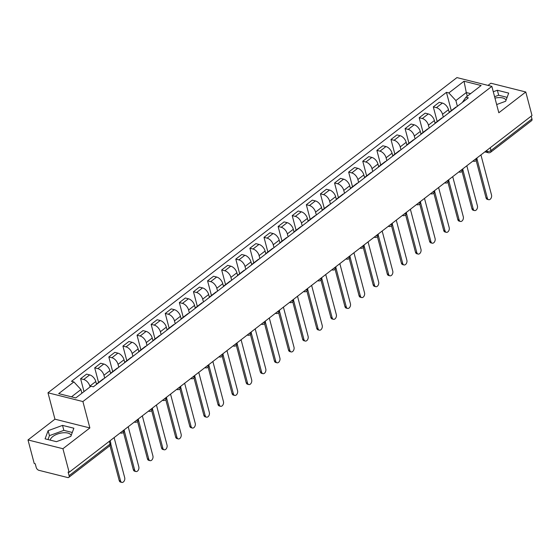 <?xml version="1.0" encoding="UTF-8"?>
<svg xmlns="http://www.w3.org/2000/svg" width="560" height="560" viewBox="0 0 560 560"><rect width="100%" height="100%" fill="white"/><g stroke="black" fill="none" stroke-linecap="round" stroke-linejoin="round"><path stroke-width="0.84" d="M494.963 98.126A10.899 5.25 165.2 0 1 506.023 100.233M50.211 440.125A10.899 5.25 165.2 0 1 52.85 436.506A10.899 5.25 165.2 0 1 63.56 432.747A10.899 5.25 165.2 0 1 71.204 435.358M28 439.95L62.923 448.714L69.146 472.269L532 115.542L525.777 91.987L498.827 112.756L491.855 86.359L456.932 77.595L47.978 392.784L54.95 419.181L28 439.95L34.223 463.505L35.238 463.764L36.211 467.432A2.793 1.61 -127.6 0 0 38.871 470.309L67.683 477.54A2.793 1.61 -127.6 0 0 68.768 477.386A2.793 1.61 -127.6 0 0 69.097 475.685L110.061 444.108A2.793 1.344 -14.8 0 0 110.726 442.883L110.145 440.671M525.777 91.987L490.854 83.216L488.026 85.4M62.923 448.714L89.873 427.945L82.894 401.548L491.855 86.359M69.146 472.269L68.124 472.017L69.097 475.685M531.209 116.151L531.951 118.951A2.793 1.61 52.4 0 1 531.622 120.659L490.651 152.229A2.793 1.61 -127.6 0 0 490.98 150.528L531.951 118.951M449.211 112.343L448.504 109.676A6.426 3.703 -127.6 0 0 442.379 103.054L439.278 102.277L433.307 106.876L436.415 107.66A6.426 3.703 52.4 0 1 442.533 114.275L443.289 117.131M456.54 106.918A6.426 3.703 -127.6 0 0 455.574 107.345L449.603 111.944A6.426 3.703 52.4 0 1 450.569 111.517M437.178 121.527L433.307 106.876M448.945 112.77A6.426 3.703 52.4 0 1 449.603 111.944M435.099 123.221L434.392 120.547A6.426 3.703 -127.6 0 0 428.274 113.932L425.166 113.148L419.202 117.754L422.303 118.531A6.426 3.703 52.4 0 1 428.428 125.153L429.177 128.009M442.435 117.796A6.426 3.703 -127.6 0 0 441.469 118.223L435.498 122.822A6.426 3.703 52.4 0 1 436.464 122.395M423.066 132.398L419.202 117.754M434.84 123.648A6.426 3.703 52.4 0 1 435.498 122.822M420.994 134.092L420.287 131.425A6.426 3.703 -127.6 0 0 414.162 124.803L411.061 124.026L405.09 128.625L408.198 129.402A6.426 3.703 52.4 0 1 414.316 136.024L415.072 138.88M428.323 128.667A6.426 3.703 -127.6 0 0 427.357 129.094L421.393 133.693A6.426 3.703 52.4 0 1 422.352 133.266M408.961 143.269L405.09 128.625M420.728 134.519A6.426 3.703 52.4 0 1 421.393 133.693M406.882 144.963L406.175 142.296A6.426 3.703 -127.6 0 0 400.057 135.674L396.949 134.897L390.985 139.496L394.086 140.28A6.426 3.703 52.4 0 1 400.211 146.895L400.967 149.751M414.218 139.538A6.426 3.703 -127.6 0 0 413.252 139.965L407.281 144.564A6.426 3.703 52.4 0 1 408.247 144.137M394.856 154.147L390.985 139.496M406.623 145.39A6.426 3.703 52.4 0 1 407.281 144.564M392.777 155.841L392.07 153.174A6.426 3.703 -127.6 0 0 385.945 146.552L382.844 145.768L376.873 150.374L379.981 151.151A6.426 3.703 52.4 0 1 386.099 157.773L386.855 160.629M400.106 150.416A6.426 3.703 -127.6 0 0 399.14 150.843L393.176 155.442A6.426 3.703 52.4 0 1 394.142 155.015M380.744 165.018L376.873 150.374M392.511 156.268A6.426 3.703 52.4 0 1 393.176 155.442M378.665 166.712L377.965 164.045A6.426 3.703 -127.6 0 0 371.84 157.423L368.732 156.646L362.768 161.245L365.869 162.022A6.426 3.703 52.4 0 1 371.994 168.644L372.75 171.5M386.001 161.287A6.426 3.703 -127.6 0 0 385.035 161.714L379.064 166.313A6.426 3.703 52.4 0 1 380.03 165.886M366.639 175.896L362.768 161.245M378.406 167.139A6.426 3.703 52.4 0 1 379.064 166.313M364.56 177.59L363.853 174.916A6.426 3.703 -127.6 0 0 357.735 168.294L354.627 167.517L348.656 172.116L351.764 172.9A6.426 3.703 52.4 0 1 357.882 179.515L358.638 182.371M371.889 172.158A6.426 3.703 -127.6 0 0 370.923 172.585L364.959 177.184A6.426 3.703 52.4 0 1 365.925 176.757M352.527 186.767L348.656 172.116M364.301 178.01A6.426 3.703 52.4 0 1 364.959 177.184M350.448 188.461L349.748 185.794A6.426 3.703 -127.6 0 0 343.623 179.172L340.522 178.388L334.551 182.994L337.652 183.771A6.426 3.703 52.4 0 1 343.777 190.393L344.533 193.249M357.784 183.036A6.426 3.703 -127.6 0 0 356.818 183.463L350.847 188.062A6.426 3.703 52.4 0 1 351.813 187.635M338.422 197.638L334.551 182.994M350.189 188.888A6.426 3.703 52.4 0 1 350.847 188.062M336.343 199.332L335.636 196.665A6.426 3.703 -127.6 0 0 329.518 190.043L326.41 189.266L320.439 193.865L323.547 194.642A6.426 3.703 52.4 0 1 329.672 201.264L330.421 204.12M343.672 193.907A6.426 3.703 -127.6 0 0 342.706 194.334L336.742 198.933A6.426 3.703 52.4 0 1 337.708 198.506M324.31 208.516L320.439 193.865M336.084 199.759A6.426 3.703 52.4 0 1 336.742 198.933M322.238 210.21L321.531 207.536A6.426 3.703 -127.6 0 0 315.406 200.914L312.305 200.137L306.334 204.736L309.442 205.52A6.426 3.703 52.4 0 1 315.56 212.135L316.316 214.991M329.567 204.778A6.426 3.703 -127.6 0 0 328.601 205.205L322.63 209.811A6.426 3.703 52.4 0 1 323.596 209.377M310.205 219.387L306.334 204.736M321.972 210.63A6.426 3.703 52.4 0 1 322.63 209.811M308.126 221.081L307.419 218.414A6.426 3.703 -127.6 0 0 301.301 211.792L298.193 211.008L292.222 215.614L295.33 216.391A6.426 3.703 52.4 0 1 301.455 223.013L302.204 225.869M315.462 215.656A6.426 3.703 -127.6 0 0 314.496 216.083L308.525 220.682A6.426 3.703 52.4 0 1 309.491 220.255M296.093 230.258L292.222 215.614M307.867 221.508A6.426 3.703 52.4 0 1 308.525 220.682M294.021 231.952L293.314 229.285A6.426 3.703 -127.6 0 0 287.189 222.663L284.088 221.886L278.117 226.485L281.225 227.262A6.426 3.703 52.4 0 1 287.343 233.884L288.099 236.74M301.35 226.527A6.426 3.703 -127.6 0 0 300.384 226.954L294.413 231.553A6.426 3.703 52.4 0 1 295.379 231.126M281.988 241.136L278.117 226.485M293.755 232.379A6.426 3.703 52.4 0 1 294.413 231.553M279.909 242.83L279.202 240.156A6.426 3.703 -127.6 0 0 273.084 233.541L269.976 232.757L264.012 237.356L267.113 238.14A6.426 3.703 52.4 0 1 273.238 244.755L273.987 247.611M287.245 237.398A6.426 3.703 -127.6 0 0 286.279 237.825L280.308 242.431A6.426 3.703 52.4 0 1 281.274 242.004M267.876 252.007L264.012 237.356M279.65 243.25A6.426 3.703 52.4 0 1 280.308 242.431M265.804 253.701L265.097 251.034A6.426 3.703 -127.6 0 0 258.972 244.412L255.871 243.628L249.9 248.234L253.008 249.011A6.426 3.703 52.4 0 1 259.126 255.633L259.882 258.489M273.133 248.276A6.426 3.703 -127.6 0 0 272.167 248.703L266.203 253.302A6.426 3.703 52.4 0 1 267.162 252.875M253.771 262.878L249.9 248.234M265.538 254.128A6.426 3.703 52.4 0 1 266.203 253.302M251.692 264.572L250.992 261.905A6.426 3.703 -127.6 0 0 244.867 255.283L241.759 254.506L235.795 259.105L238.896 259.882A6.426 3.703 52.4 0 1 245.021 266.504L245.777 269.36M259.028 259.147A6.426 3.703 -127.6 0 0 258.062 259.574L252.091 264.173A6.426 3.703 52.4 0 1 253.057 263.746M239.666 273.756L235.795 259.105M251.433 264.999A6.426 3.703 52.4 0 1 252.091 264.173M237.587 275.45L236.88 272.776A6.426 3.703 -127.6 0 0 230.762 266.161L227.654 265.377L221.683 269.976L224.791 270.76A6.426 3.703 52.4 0 1 230.909 277.382L231.665 280.231M244.916 270.018A6.426 3.703 -127.6 0 0 243.95 270.445L237.986 275.051A6.426 3.703 52.4 0 1 238.952 274.624M225.554 284.627L221.683 269.976M237.321 275.87A6.426 3.703 52.4 0 1 237.986 275.051M223.475 286.321L222.775 283.654A6.426 3.703 -127.6 0 0 216.65 277.032L213.542 276.255L207.578 280.854L210.679 281.631A6.426 3.703 52.4 0 1 216.804 288.253L217.56 291.109M230.811 280.896A6.426 3.703 -127.6 0 0 229.845 281.323L223.874 285.922A6.426 3.703 52.4 0 1 224.84 285.495M211.449 295.498L207.578 280.854M223.216 286.748A6.426 3.703 52.4 0 1 223.874 285.922M209.37 297.192L208.663 294.525A6.426 3.703 -127.6 0 0 202.545 287.903L199.437 287.126L193.466 291.725L196.574 292.502A6.426 3.703 52.4 0 1 202.692 299.124L203.448 301.98M216.699 291.767A6.426 3.703 -127.6 0 0 215.733 292.194L209.769 296.793A6.426 3.703 52.4 0 1 210.735 296.366M197.337 306.376L193.466 291.725M209.111 297.619A6.426 3.703 52.4 0 1 209.769 296.793M195.258 308.07L194.558 305.396A6.426 3.703 -127.6 0 0 188.433 298.781L185.332 297.997L179.361 302.596L182.462 303.38A6.426 3.703 52.4 0 1 188.587 310.002L189.343 312.851M202.594 302.638A6.426 3.703 -127.6 0 0 201.628 303.065L195.657 307.671A6.426 3.703 52.4 0 1 196.623 307.244M183.232 317.247L179.361 302.596M194.999 308.49A6.426 3.703 52.4 0 1 195.657 307.671M181.153 318.941L180.446 316.274A6.426 3.703 -127.6 0 0 174.328 309.652L171.22 308.875L165.249 313.474L168.357 314.251A6.426 3.703 52.4 0 1 174.482 320.873L175.231 323.729M188.482 313.516A6.426 3.703 -127.6 0 0 187.516 313.943L181.552 318.542A6.426 3.703 52.4 0 1 182.518 318.115M169.12 328.118L165.249 313.474M180.894 319.368A6.426 3.703 52.4 0 1 181.552 318.542M167.048 329.812L166.341 327.145A6.426 3.703 -127.6 0 0 160.216 320.523L157.115 319.746L151.144 324.345L154.252 325.122A6.426 3.703 52.4 0 1 160.37 331.744L161.126 334.6M174.377 324.387A6.426 3.703 -127.6 0 0 173.411 324.814L167.44 329.413A6.426 3.703 52.4 0 1 168.406 328.986M155.015 338.996L151.144 324.345M166.782 330.239A6.426 3.703 52.4 0 1 167.44 329.413M152.936 340.69L152.229 338.016A6.426 3.703 -127.6 0 0 146.111 331.401L143.003 330.617L137.039 335.216L140.14 336A6.426 3.703 52.4 0 1 146.265 342.622L147.014 345.478M160.272 335.258A6.426 3.703 -127.6 0 0 159.306 335.685L153.335 340.291A6.426 3.703 52.4 0 1 154.301 339.864M140.903 349.867L137.039 335.216M152.677 341.117A6.426 3.703 52.4 0 1 153.335 340.291M138.831 351.561L138.124 348.894A6.426 3.703 -127.6 0 0 131.999 342.272L128.898 341.495L122.927 346.094L126.035 346.871A6.426 3.703 52.4 0 1 132.153 353.493L132.909 356.349M146.16 346.136A6.426 3.703 -127.6 0 0 145.194 346.563L139.223 351.162A6.426 3.703 52.4 0 1 140.189 350.735M126.798 360.738L122.927 346.094M138.565 351.988A6.426 3.703 52.4 0 1 139.223 351.162M124.719 362.432L124.012 359.765A6.426 3.703 -127.6 0 0 117.894 353.143L114.786 352.366L108.822 356.965L111.923 357.749A6.426 3.703 52.4 0 1 118.048 364.364L118.804 367.22M132.055 357.007A6.426 3.703 -127.6 0 0 131.089 357.434L125.118 362.033A6.426 3.703 52.4 0 1 126.084 361.606M112.693 371.616L108.822 356.965M124.46 362.859A6.426 3.703 52.4 0 1 125.118 362.033M110.614 373.31L109.907 370.636A6.426 3.703 -127.6 0 0 103.782 364.021L100.681 363.237L94.71 367.836L97.818 368.62A6.426 3.703 52.4 0 1 103.936 375.242L104.692 378.098M117.943 367.885A6.426 3.703 -127.6 0 0 116.977 368.312L111.013 372.911A6.426 3.703 52.4 0 1 111.972 372.484M98.581 382.487L94.71 367.836M110.348 373.737A6.426 3.703 52.4 0 1 111.013 372.911M96.502 384.181L95.802 381.514A6.426 3.703 -127.6 0 0 89.677 374.892L86.569 374.115L80.605 378.714L83.706 379.491A6.426 3.703 52.4 0 1 89.831 386.113L90.048 386.939M103.838 378.756A6.426 3.703 -127.6 0 0 102.872 379.183L96.901 383.782A6.426 3.703 52.4 0 1 97.867 383.355M84.007 391.594L80.605 378.714M96.243 384.608A6.426 3.703 52.4 0 1 96.901 383.782M467.257 96.215L466.291 92.547L455.889 100.562L457.394 106.26M462.294 102.487L465.941 97.23L481.138 85.519L464.03 81.228L466.291 92.547L470.61 93.632M455.889 100.562L448.84 92.932L446.446 92.337L71.491 381.318L73.885 381.92L58.695 393.624L75.796 397.922L90.993 386.211L93.38 386.813L468.335 97.832L465.941 97.23M448.84 92.932L464.03 81.228M47.978 392.784L82.894 401.548M496.664 104.559L505.645 101.255L508.697 93.107L497.357 90.258L493.276 91.756M54.95 419.181L89.873 427.945M56.42 441.679L70.819 436.38L73.878 428.225L62.531 425.383L48.132 430.682L45.08 438.83L56.42 441.679M81.907 393.211L80.941 389.543L71.477 396.837M451.283 110.649L446.446 92.337M73.885 381.92L80.941 389.543M507.108 97.349L498.666 95.228L494.592 96.726M498.666 95.228L497.357 90.258M72.289 432.474L63.847 430.353L49.448 435.652L47.985 439.565M49.448 435.652L48.132 430.682M63.847 430.353L62.531 425.383M476.98 158.921L487.354 198.184A3.213 2.121 104.1 0 0 488.649 199.696L487.326 199.367A3.213 2.121 -75.9 0 1 486.031 197.848L476.168 160.524M488.649 199.696A3.213 2.121 104.1 0 0 490.966 198.366A3.213 2.121 104.1 0 0 491.512 194.978L480.928 154.903M462.868 169.799L473.242 209.055A3.213 2.121 104.1 0 0 474.544 210.567L473.221 210.238A3.213 2.121 -75.9 0 1 471.919 208.726L462.056 171.395M474.544 210.567A3.213 2.121 104.1 0 0 476.854 209.237A3.213 2.121 104.1 0 0 477.407 205.849L466.816 165.781M448.763 180.67L459.137 219.926A3.213 2.121 104.1 0 0 460.432 221.445L459.109 221.109A3.213 2.121 -75.9 0 1 457.814 219.597L447.951 182.266M460.432 221.445A3.213 2.121 104.1 0 0 462.749 220.115A3.213 2.121 104.1 0 0 463.295 216.72L452.711 176.652M434.658 191.541L445.025 230.804A3.213 2.121 104.1 0 0 446.327 232.316L445.004 231.987A3.213 2.121 -75.9 0 1 443.702 230.468L433.839 193.144M446.327 232.316A3.213 2.121 104.1 0 0 448.637 230.986A3.213 2.121 104.1 0 0 449.19 227.598L438.599 187.523M420.546 202.419L430.92 241.675A3.213 2.121 104.1 0 0 432.215 243.187L430.892 242.858A3.213 2.121 -75.9 0 1 429.597 241.346L419.734 204.015M432.215 243.187A3.213 2.121 104.1 0 0 434.532 241.857A3.213 2.121 104.1 0 0 435.078 238.469L424.494 198.401M406.441 213.29L416.808 252.546A3.213 2.121 104.1 0 0 418.11 254.065L416.787 253.729A3.213 2.121 -75.9 0 1 415.485 252.217L405.622 214.893M418.11 254.065A3.213 2.121 104.1 0 0 420.42 252.735A3.213 2.121 104.1 0 0 420.973 249.34L410.382 209.272M392.329 224.161L402.703 263.424A3.213 2.121 104.1 0 0 403.998 264.936L402.675 264.607A3.213 2.121 -75.9 0 1 401.38 263.088L391.517 225.764M403.998 264.936A3.213 2.121 104.1 0 0 406.315 263.606A3.213 2.121 104.1 0 0 406.861 260.218L396.277 220.143M378.224 235.039L388.598 274.295A3.213 2.121 104.1 0 0 389.893 275.807L388.57 275.478A3.213 2.121 -75.9 0 1 387.268 273.966L377.412 236.635M389.893 275.807A3.213 2.121 104.1 0 0 392.21 274.484A3.213 2.121 104.1 0 0 392.756 271.089L382.165 231.021M364.112 245.91L374.486 285.173A3.213 2.121 104.1 0 0 375.781 286.685L374.458 286.349A3.213 2.121 -75.9 0 1 373.163 284.837L363.3 247.513M375.781 286.685A3.213 2.121 104.1 0 0 378.098 285.355A3.213 2.121 104.1 0 0 378.644 281.96L368.06 241.892M350.007 256.781L360.381 296.044A3.213 2.121 104.1 0 0 361.676 297.556L360.353 297.227A3.213 2.121 -75.9 0 1 359.058 295.708L349.195 258.384M361.676 297.556A3.213 2.121 104.1 0 0 363.993 296.226A3.213 2.121 104.1 0 0 364.539 292.838L353.948 252.763M335.895 267.659L346.269 306.915A3.213 2.121 104.1 0 0 347.571 308.427L346.241 308.098A3.213 2.121 -75.9 0 1 344.946 306.586L335.083 269.255M347.571 308.427A3.213 2.121 104.1 0 0 349.881 307.104A3.213 2.121 104.1 0 0 350.427 303.709L339.843 263.641M321.79 278.53L332.164 317.793A3.213 2.121 104.1 0 0 333.459 319.305L332.136 318.969A3.213 2.121 -75.9 0 1 330.841 317.457L320.978 280.133M333.459 319.305A3.213 2.121 104.1 0 0 335.776 317.975A3.213 2.121 104.1 0 0 336.322 314.587L325.738 274.512M307.678 289.408L318.052 328.664A3.213 2.121 104.1 0 0 319.354 330.176L318.031 329.847A3.213 2.121 -75.9 0 1 316.729 328.328L306.866 291.004M319.354 330.176A3.213 2.121 104.1 0 0 321.664 328.846A3.213 2.121 104.1 0 0 322.217 325.458L311.626 285.383M293.573 300.279L303.947 339.535A3.213 2.121 104.1 0 0 305.242 341.054L303.919 340.718A3.213 2.121 -75.9 0 1 302.624 339.206L292.761 301.875M305.242 341.054A3.213 2.121 104.1 0 0 307.559 339.724A3.213 2.121 104.1 0 0 308.105 336.329L297.521 296.261M279.468 311.15L289.835 350.413A3.213 2.121 104.1 0 0 291.137 351.925L289.814 351.589A3.213 2.121 -75.9 0 1 288.512 350.077L278.649 312.753M291.137 351.925A3.213 2.121 104.1 0 0 293.447 350.595A3.213 2.121 104.1 0 0 294 347.207L283.409 307.132M265.356 322.028L275.73 361.284A3.213 2.121 104.1 0 0 277.025 362.796L275.702 362.467A3.213 2.121 -75.9 0 1 274.407 360.948L264.544 323.624M277.025 362.796A3.213 2.121 104.1 0 0 279.342 361.466A3.213 2.121 104.1 0 0 279.888 358.078L269.304 318.003M251.251 332.899L261.618 372.155A3.213 2.121 104.1 0 0 262.92 373.674L261.597 373.338A3.213 2.121 -75.9 0 1 260.295 371.826L250.432 334.495M262.92 373.674A3.213 2.121 104.1 0 0 265.237 372.344A3.213 2.121 104.1 0 0 265.783 368.949L255.192 328.881M237.139 343.77L247.513 383.033A3.213 2.121 104.1 0 0 248.808 384.545L247.485 384.209A3.213 2.121 -75.9 0 1 246.19 382.697L236.327 345.373M248.808 384.545A3.213 2.121 104.1 0 0 251.125 383.215A3.213 2.121 104.1 0 0 251.671 379.827L241.087 339.752M223.034 354.648L233.408 393.904A3.213 2.121 104.1 0 0 234.703 395.416L233.38 395.087A3.213 2.121 -75.9 0 1 232.078 393.575L222.222 356.244M234.703 395.416A3.213 2.121 104.1 0 0 237.02 394.086A3.213 2.121 104.1 0 0 237.566 390.698L226.975 350.623M208.922 365.519L219.296 404.775A3.213 2.121 104.1 0 0 220.591 406.294L219.268 405.958A3.213 2.121 -75.9 0 1 217.973 404.446L208.11 367.115M220.591 406.294A3.213 2.121 104.1 0 0 222.908 404.964A3.213 2.121 104.1 0 0 223.454 401.569L212.87 361.501M194.817 376.39L205.191 415.653A3.213 2.121 104.1 0 0 206.486 417.165L205.163 416.829A3.213 2.121 -75.9 0 1 203.868 415.317L194.005 377.993M206.486 417.165A3.213 2.121 104.1 0 0 208.803 415.835A3.213 2.121 104.1 0 0 209.349 412.447L198.758 372.372M180.705 387.268L191.079 426.524A3.213 2.121 104.1 0 0 192.381 428.036L191.051 427.707A3.213 2.121 -75.9 0 1 189.756 426.195L179.893 388.864M192.381 428.036A3.213 2.121 104.1 0 0 194.691 426.706A3.213 2.121 104.1 0 0 195.237 423.318L184.653 383.25M166.6 398.139L176.974 437.395A3.213 2.121 104.1 0 0 178.269 438.914L176.946 438.578A3.213 2.121 -75.9 0 1 175.651 437.066L165.788 399.735M178.269 438.914A3.213 2.121 104.1 0 0 180.586 437.584A3.213 2.121 104.1 0 0 181.132 434.189L170.548 394.121M152.488 409.01L162.862 448.273A3.213 2.121 104.1 0 0 164.164 449.785L162.841 449.456A3.213 2.121 -75.9 0 1 161.539 447.937L151.676 410.613M164.164 449.785A3.213 2.121 104.1 0 0 166.474 448.455A3.213 2.121 104.1 0 0 167.027 445.067L156.436 404.992M138.383 419.888L148.757 459.144A3.213 2.121 104.1 0 0 150.052 460.656L148.729 460.327A3.213 2.121 -75.9 0 1 147.434 458.815L137.571 421.484M150.052 460.656A3.213 2.121 104.1 0 0 152.369 459.326A3.213 2.121 104.1 0 0 152.915 455.938L142.331 415.87M124.278 430.759L134.645 470.015A3.213 2.121 104.1 0 0 135.947 471.534L134.624 471.198A3.213 2.121 -75.9 0 1 133.322 469.686L123.459 432.355M135.947 471.534A3.213 2.121 104.1 0 0 138.257 470.204A3.213 2.121 104.1 0 0 138.81 466.809L128.219 426.741M110.789 444.003L120.54 480.893A3.213 2.121 104.1 0 0 121.835 482.405L120.512 482.076A3.213 2.121 -75.9 0 1 119.217 480.557L109.977 445.599M121.835 482.405A3.213 2.121 104.1 0 0 124.152 481.075A3.213 2.121 104.1 0 0 124.698 477.687L114.114 437.612M121.828 431.669A2.793 1.344 -14.8 0 0 123.543 430.871A2.793 1.344 -14.8 0 0 124.236 429.814A2.793 2.793 0 0 1 120.827 433.069A2.793 1.841 104.1 0 1 120.337 432.817M135.933 420.798A2.793 1.344 -14.8 0 0 137.655 420A2.793 1.344 -14.8 0 0 138.341 418.943M150.045 409.92A2.793 1.344 -14.8 0 0 151.76 409.122A2.793 1.344 -14.8 0 0 152.446 408.065A2.793 2.793 0 0 1 149.044 411.32A2.793 1.841 104.1 0 1 148.547 411.075M164.15 399.049A2.793 1.344 -14.8 0 0 165.872 398.251A2.793 1.344 -14.8 0 0 166.558 397.194A2.793 2.793 0 0 1 163.156 400.449A2.793 1.841 104.1 0 1 162.659 400.197M178.262 388.171A2.793 1.344 -14.8 0 0 179.977 387.38A2.793 1.344 -14.8 0 0 180.663 386.323M192.367 377.3A2.793 1.344 -14.8 0 0 194.089 376.502A2.793 1.344 -14.8 0 0 194.775 375.445A2.793 2.793 0 0 1 191.373 378.7A2.793 1.841 104.1 0 1 190.876 378.448M206.479 366.429A2.793 1.344 -14.8 0 0 208.194 365.631A2.793 1.344 -14.8 0 0 208.88 364.574A2.793 2.793 0 0 1 205.478 367.829A2.793 1.841 104.1 0 1 204.981 367.577M220.584 355.551A2.793 1.344 -14.8 0 0 222.306 354.753A2.793 1.344 -14.8 0 0 222.992 353.703M234.689 344.68A2.793 1.344 -14.8 0 0 236.411 343.882A2.793 1.344 -14.8 0 0 237.097 342.825M248.801 333.809A2.793 1.344 -14.8 0 0 250.516 333.011A2.793 1.344 -14.8 0 0 251.209 331.954M262.906 322.931A2.793 1.344 -14.8 0 0 264.628 322.133A2.793 1.344 -14.8 0 0 265.314 321.076M277.018 312.06A2.793 1.344 -14.8 0 0 278.733 311.262A2.793 1.344 -14.8 0 0 279.426 310.205A2.793 2.793 0 0 1 276.017 313.46A2.793 1.841 104.1 0 1 275.527 313.208M291.123 301.189A2.793 1.344 -14.8 0 0 292.845 300.391A2.793 1.344 -14.8 0 0 293.531 299.334A2.793 2.793 0 0 1 290.129 302.589A2.793 1.841 104.1 0 1 289.632 302.337M305.235 290.311A2.793 1.344 -14.8 0 0 306.95 289.513A2.793 1.344 -14.8 0 0 307.636 288.456M319.34 279.44A2.793 1.344 -14.8 0 0 321.062 278.642A2.793 1.344 -14.8 0 0 321.748 277.585A2.793 2.793 0 0 1 318.346 280.84A2.793 1.841 104.1 0 1 317.849 280.588M333.452 268.569A2.793 1.344 -14.8 0 0 335.167 267.771A2.793 1.344 -14.8 0 0 335.853 266.714A2.793 2.793 0 0 1 332.451 269.969A2.793 1.841 104.1 0 1 331.954 269.717M347.557 257.691A2.793 1.344 -14.8 0 0 349.279 256.893A2.793 1.344 -14.8 0 0 349.965 255.836M361.669 246.82A2.793 1.344 -14.8 0 0 363.384 246.022A2.793 1.344 -14.8 0 0 364.07 244.965A2.793 2.793 0 0 1 360.668 248.22A2.793 1.841 104.1 0 1 360.171 247.968M375.774 235.949A2.793 1.344 -14.8 0 0 377.496 235.151A2.793 1.344 -14.8 0 0 378.182 234.094M389.879 225.071A2.793 1.344 -14.8 0 0 391.601 224.273A2.793 1.344 -14.8 0 0 392.287 223.216M403.991 214.2A2.793 1.344 -14.8 0 0 405.706 213.402A2.793 1.344 -14.8 0 0 406.399 212.345M418.096 203.329A2.793 1.344 -14.8 0 0 419.818 202.531A2.793 1.344 -14.8 0 0 420.504 201.474M432.208 192.451A2.793 1.344 -14.8 0 0 433.923 191.653A2.793 1.344 -14.8 0 0 434.616 190.596M446.313 181.58A2.793 1.344 -14.8 0 0 448.035 180.782A2.793 1.344 -14.8 0 0 448.721 179.725A2.793 2.793 0 0 1 445.319 182.98A2.793 1.841 104.1 0 1 444.822 182.728M460.425 170.709A2.793 1.344 -14.8 0 0 462.14 169.911A2.793 1.344 -14.8 0 0 462.826 168.854A2.793 2.793 0 0 1 459.424 172.109A2.793 1.841 104.1 0 1 458.927 171.857M474.53 159.831A2.793 1.344 -14.8 0 0 476.252 159.033A2.793 1.344 -14.8 0 0 476.938 157.976M485.87 151.095L487.137 151.41A2.793 1.344 -14.8 0 0 490.98 150.528L490.245 147.721M486.857 150.332L487.137 151.41A2.793 1.841 -75.9 0 0 488.264 152.726A2.793 2.793 0 0 0 490.651 152.229M89.831 386.113L95.802 381.514M103.936 375.242L109.907 370.636M118.048 364.364L124.012 359.765M132.153 353.493L138.124 348.894M146.265 342.622L152.229 338.016M160.37 331.744L166.341 327.145M174.482 320.873L180.446 316.274M188.587 310.002L194.558 305.396M202.692 299.124L208.663 294.525M216.804 288.253L222.775 283.654M230.909 277.382L236.88 272.776M245.021 266.504L250.992 261.905M259.126 255.633L265.097 251.034M273.238 244.755L279.202 240.156M287.343 233.884L293.314 229.285M301.455 223.013L307.419 218.414M315.56 212.135L321.531 207.536M329.672 201.264L335.636 196.665M343.777 190.393L349.748 185.794M357.882 179.515L363.853 174.916M371.994 168.644L377.965 164.045M386.099 157.773L392.07 153.174M400.211 146.895L406.175 142.296M414.316 136.024L420.287 131.425M428.428 125.153L434.392 120.547M442.533 114.275L448.504 109.676M97.818 368.62L103.782 364.021M111.923 357.749L117.894 353.143M126.035 346.871L131.999 342.272M140.14 336L146.111 331.401M154.252 325.122L160.216 320.523M168.357 314.251L174.328 309.652M182.462 303.38L188.433 298.781M196.574 292.502L202.545 287.903M210.679 281.631L216.65 277.032M224.791 270.76L230.762 266.161M238.896 259.882L244.867 255.283M253.008 249.011L258.972 244.412M267.113 238.14L273.084 233.541M281.225 227.262L287.189 222.663M295.33 216.391L301.301 211.792M309.442 205.52L315.406 200.914M323.547 194.642L329.518 190.043M337.652 183.771L343.623 179.172M351.764 172.9L357.735 168.294M365.869 162.022L371.84 157.423M379.981 151.151L385.945 146.552M394.086 140.28L400.057 135.674M408.198 129.402L414.162 124.803M422.303 118.531L428.274 113.932M436.415 107.66L442.379 103.054M83.706 379.491L89.677 374.892M473.039 160.986A2.793 1.841 104.1 0 0 473.536 161.231A2.793 2.793 0 0 0 476.952 157.969M430.717 193.606A2.793 1.841 104.1 0 0 431.207 193.851A2.793 2.793 0 0 0 434.63 190.589M416.605 204.477A2.793 1.841 104.1 0 0 417.102 204.729A2.793 2.793 0 0 0 420.518 201.46M402.5 215.348A2.793 1.841 104.1 0 0 402.99 215.6A2.793 2.793 0 0 0 406.413 212.331M388.388 226.226A2.793 1.841 104.1 0 0 388.885 226.471A2.793 2.793 0 0 0 392.301 223.209M374.283 237.097A2.793 1.841 104.1 0 0 374.773 237.349A2.793 2.793 0 0 0 378.196 234.08M346.066 258.846A2.793 1.841 104.1 0 0 346.563 259.098A2.793 2.793 0 0 0 349.979 255.829M303.737 291.466A2.793 1.841 104.1 0 0 304.234 291.718A2.793 2.793 0 0 0 307.657 288.449M261.415 324.086A2.793 1.841 104.1 0 0 261.912 324.338A2.793 2.793 0 0 0 265.328 321.069M247.31 334.957A2.793 1.841 104.1 0 0 247.8 335.209A2.793 2.793 0 0 0 251.223 331.94M233.198 345.828A2.793 1.841 104.1 0 0 233.695 346.08A2.793 2.793 0 0 0 237.111 342.818M219.093 356.706A2.793 1.841 104.1 0 0 219.583 356.958A2.793 2.793 0 0 0 223.006 353.689M176.764 389.326A2.793 1.841 104.1 0 0 177.261 389.578A2.793 2.793 0 0 0 180.677 386.309M134.442 421.946A2.793 1.841 104.1 0 0 134.939 422.198A2.793 2.793 0 0 0 138.355 418.929M109.319 441.308L110.061 444.108A2.793 1.61 -127.6 0 1 109.732 445.816A2.793 2.793 0 0 0 110.726 442.883M487.354 198.184L486.031 197.848M473.242 209.055L471.919 208.726M459.137 219.926L457.814 219.597M445.025 230.804L443.702 230.468M430.92 241.675L429.597 241.346M416.808 252.546L415.485 252.217M402.703 263.424L401.38 263.088M388.598 274.295L387.268 273.966M374.486 285.173L373.163 284.837M360.381 296.044L359.058 295.708M346.269 306.915L344.946 306.586M332.164 317.793L330.841 317.457M318.052 328.664L316.729 328.328M303.947 339.535L302.624 339.206M289.835 350.413L288.512 350.077M275.73 361.284L274.407 360.948M261.618 372.155L260.295 371.826M247.513 383.033L246.19 382.697M233.408 393.904L232.078 393.575M219.296 404.775L217.973 404.446M205.191 415.653L203.868 415.317M191.079 426.524L189.756 426.195M176.974 437.395L175.651 437.066M162.862 448.273L161.539 447.937M148.757 459.144L147.434 458.815M134.645 470.015L133.322 469.686M120.54 480.893L119.217 480.557M472.913 161.077L473.536 161.231M458.808 171.955L459.424 172.109M444.696 182.826L445.319 182.98M430.591 193.697L431.207 193.851M416.479 204.575L417.102 204.729M402.374 215.446L402.99 215.6M388.262 226.317L388.885 226.471M374.157 237.195L374.773 237.349M360.052 248.066L360.668 248.22M345.94 258.937L346.563 259.098M331.835 269.815L332.451 269.969M317.723 280.686L318.346 280.84M303.618 291.557L304.234 291.718M289.506 302.435L290.129 302.589M275.401 313.306L276.017 313.46M261.289 324.177L261.912 324.338M247.184 335.055L247.8 335.209M233.072 345.926L233.695 346.08M218.967 356.797L219.583 356.958M204.862 367.675L205.478 367.829M190.75 378.546L191.373 378.7M176.645 389.417L177.261 389.578M162.533 400.295L163.156 400.449M148.428 411.166L149.044 411.32M134.316 422.044L134.939 422.198M120.211 432.915L120.827 433.069M109.732 445.816L68.768 477.386M488.264 152.726L484.862 151.872"/></g></svg>
